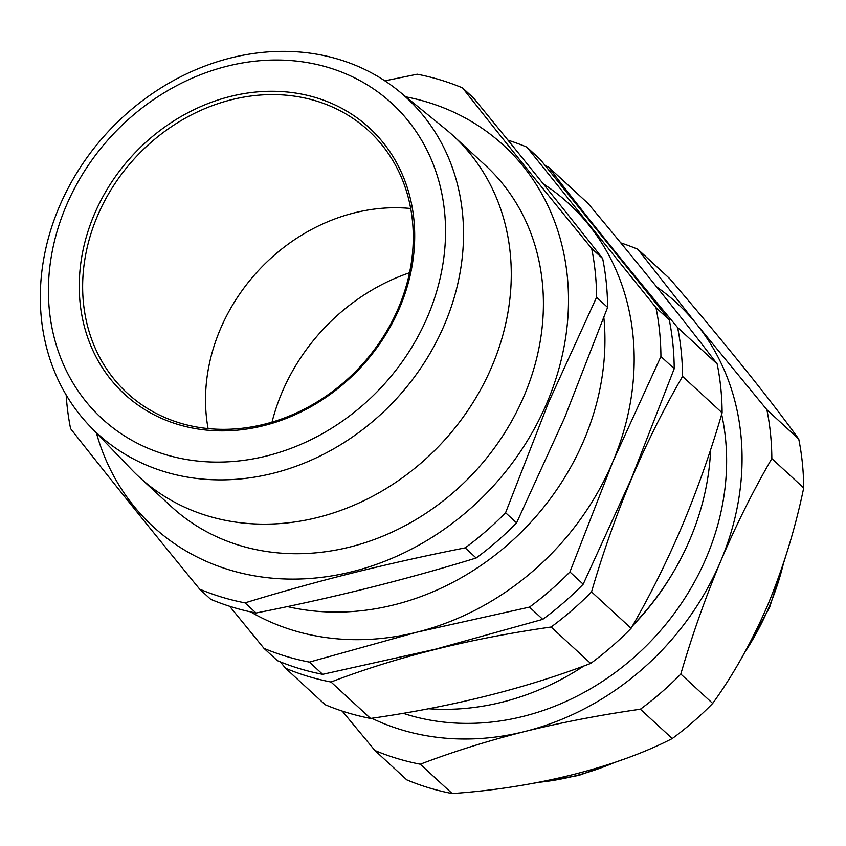 <?xml version="1.0" encoding="UTF-8"?>
<svg xmlns="http://www.w3.org/2000/svg" width="846" height="846" viewBox="0 0 846 846"><rect width="100%" height="100%" fill="white"/><g stroke="black" fill="none" stroke-linecap="round" stroke-linejoin="round"><path stroke-width="1.27" d="M65.988 206.382A214.133 184.375 -47.4 0 0 165.266 454.514A214.133 184.375 -47.4 0 0 427.97 315.748A214.133 184.375 -47.4 0 0 328.692 67.617A214.133 184.375 -47.4 0 0 65.988 206.382M444.795 323.891A228.198 196.484 132.6 0 1 89.962 426.268A228.198 196.484 132.6 0 1 59.051 207.344A228.198 196.484 132.6 0 1 398.667 90.966A228.198 196.484 132.6 0 1 444.795 323.891M94.107 214.873A180.875 155.727 132.6 0 1 316.002 97.671A180.875 155.727 132.6 0 1 399.851 307.257A180.875 155.727 132.6 0 1 177.956 424.459A180.875 155.727 132.6 0 1 94.107 214.873M398.625 307.489A178.273 153.496 -47.4 0 0 368.697 130.813A178.273 153.496 -47.4 0 0 97.279 216.439A178.273 153.496 -47.4 0 0 127.207 393.115A178.273 153.496 -47.4 0 0 398.625 307.489M208.084 428.562A178.273 153.496 132.6 0 1 220.161 329.58A178.273 153.496 132.6 0 1 410.701 208.497M287.365 606.582A252.436 217.348 -47.4 0 0 584.205 439.571A252.436 217.348 -47.4 0 0 603.864 317.694M462.572 87.921L473.58 98.051C520.057 154.723 563.087 208.222 602.659 258.538A286.276 246.482 132.6 0 1 607.608 307.394L564.705 417.533L516.589 522.87A286.276 246.482 132.6 0 1 476.161 558.011C406.239 579.521 332.88 597.858 256.052 613.001A286.276 246.482 132.6 0 1 210.686 599.296L199.677 589.165A286.276 246.482 -47.4 0 0 245.044 602.87C314.966 581.361 388.325 563.034 465.152 547.88A286.276 246.482 -47.4 0 0 505.58 512.739L548.483 402.601L596.599 297.263A286.276 246.482 -47.4 0 0 591.65 248.407C545.173 191.725 502.143 138.236 462.572 87.921A286.276 246.482 -47.4 0 0 417.194 74.205L384.856 80.846M89.962 426.268L131.68 469.667A231.878 199.645 -47.4 0 0 139.188 477.017L171.326 506.606A231.878 199.645 -47.4 0 0 524.372 395.23A231.878 199.645 -47.4 0 0 485.445 165.425L453.308 135.846A231.878 199.645 -47.4 0 0 445.366 128.962L398.667 90.966M139.188 477.017A231.878 199.645 -47.4 0 0 492.235 365.652A231.878 199.645 -47.4 0 0 453.308 135.846M96.423 432.983A258.95 222.953 -47.4 0 0 308.906 578.558A258.95 222.953 -47.4 0 0 547.246 402.146A258.95 222.953 -47.4 0 0 405.9 96.856M66.168 394.966A286.276 246.482 -47.4 0 0 70.599 428.668C110.17 478.984 153.189 532.483 199.677 589.165M798.751 439.085C770.886 400.327 723.351 341.192 669.672 278.598L637.81 249.253L696.723 324.325L766.888 409.75L798.751 439.085A286.276 246.482 -47.4 0 1 803.7 487.941C795.367 528.168 783.438 567.074 767.925 604.647C751.819 641.892 733.397 674.812 712.681 703.417L680.808 674.072A286.276 246.482 132.6 0 1 640.38 709.223L672.253 738.558A286.276 246.482 -47.4 0 0 712.681 703.417M674.674 569.887A243.595 209.734 132.6 0 1 632.406 626.019M280.238 661.836L285.631 668.298A286.276 246.482 -47.4 0 0 331.008 682.013C396.541 656.94 469.9 638.614 551.106 627.023A286.276 246.482 -47.4 0 0 591.534 591.883C602.838 553.147 616.131 515.5 631.423 478.963C646.809 442.828 663.856 408.639 682.553 376.407A286.276 246.482 -47.4 0 0 677.614 327.55C627.394 267.516 584.375 214.017 548.525 167.064A286.276 246.482 -47.4 0 0 545.437 165.784M428.584 708.747A249.834 215.117 -47.4 0 0 583.941 665.95M632.766 625.395A249.834 215.117 -47.4 0 0 690.283 538.595A249.834 215.117 -47.4 0 0 710.608 449.712M721.659 414.381A243.595 209.734 132.6 0 1 706.622 556.911A243.595 209.734 132.6 0 1 403.182 713.305M682.553 376.407L722.114 412.827C710.735 451.796 697.442 489.432 682.225 525.736C666.733 562.082 649.696 596.271 631.095 628.303L591.534 591.883M285.631 668.298L325.192 704.729A286.276 246.482 -47.4 0 0 370.569 718.434C451.764 706.844 525.133 688.517 590.667 663.444A286.276 246.482 -47.4 0 0 631.095 628.303M370.569 718.434L331.008 682.013M722.114 412.827A286.276 246.482 -47.4 0 0 717.175 363.97C681.337 317.017 638.307 263.518 588.086 203.484L548.525 167.064M717.175 363.97L677.614 327.55M590.667 663.444L551.106 627.023M640.38 709.223C600.438 714.923 561.871 722.357 524.71 731.536C487.656 740.906 452.843 751.798 420.282 764.213A286.276 246.482 132.6 0 1 374.905 750.497L406.778 779.843A286.276 246.482 -47.4 0 0 452.155 793.548C534.143 787.986 615.454 767.777 672.253 738.558M374.905 750.497L342.207 711.084M420.282 764.213L452.155 793.548M766.888 409.75A286.276 246.482 132.6 0 1 771.838 458.595L803.7 487.941M771.838 458.595C753.247 490.627 736.2 524.816 720.697 561.162C705.49 597.466 692.197 635.103 680.808 674.072M620.795 242.897A286.276 246.482 132.6 0 1 637.81 249.253M656.623 286.879A260.251 224.074 132.6 0 1 696.723 324.325A260.251 224.074 -47.4 0 1 720.697 561.162A260.251 224.074 132.6 0 1 524.71 731.536A260.251 224.074 132.6 0 1 371.764 718.265M409.527 272.761A190.244 163.796 -47.4 0 0 272.031 422.101M602.659 258.538L591.65 248.407M607.608 307.394L596.599 297.263M516.589 522.87L505.58 512.739M476.161 558.011L465.152 547.88M256.052 613.001L245.044 602.87M507.949 140.161A286.276 246.482 132.6 0 1 526.899 147.151L655.988 307.637A286.276 246.482 132.6 0 1 660.927 356.494L612.811 461.831L569.908 571.97A286.276 246.482 132.6 0 1 529.48 607.111L416.824 632.205L309.382 662.101A286.276 246.482 132.6 0 1 264.005 648.385L229.636 606.275M264.005 648.385L277.287 660.62A286.276 246.482 -47.4 0 0 322.664 674.325L435.32 649.242L542.762 619.346A286.276 246.482 -47.4 0 0 583.19 584.195L631.306 478.857L674.209 368.719A286.276 246.482 -47.4 0 0 669.271 319.862L540.182 159.376L526.899 147.151M669.271 319.862L655.988 307.637M674.209 368.719L660.927 356.494M583.19 584.195L569.908 571.97M542.762 619.346L529.48 607.111M322.664 674.325L309.382 662.101M250.596 611.88A260.251 224.074 -47.4 0 0 416.824 632.205A260.251 224.074 -47.4 0 0 612.811 461.831A260.251 224.074 -47.4 0 0 588.837 224.994A260.251 224.074 -47.4 0 0 543.291 183.878M744.448 652.953A258.95 222.953 -47.4 0 0 769.257 606.55A258.95 222.953 -47.4 0 0 783.608 562.791M538.521 782.328A258.95 222.953 -47.4 0 0 614.947 762.32M785.363 557.419L769.659 607.248L740.176 660.536M622.085 759.803L578.78 775.422L534.503 783.079"/></g></svg>
